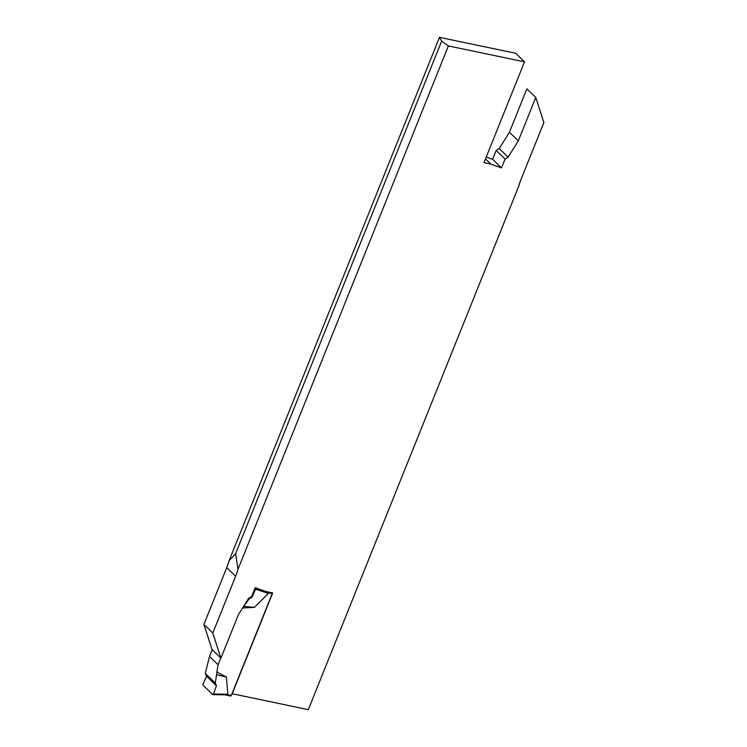 <?xml version="1.0" encoding="UTF-8"?>
<svg xmlns="http://www.w3.org/2000/svg" width="747" height="747" viewBox="0 0 747 747"><rect width="100%" height="100%" fill="white"/><g stroke="black" fill="none" stroke-linecap="round" stroke-linejoin="round"><path stroke-width="1.12" d="M524.497 61.852L515.607 53.261L439.497 37.35L441.636 41.16L448.377 45.941L524.497 61.852L483.981 162.641L490.826 164.069L501.498 167.916L505.084 159.008L508.109 157.178L518.306 140.856L535.767 97.437L543.891 122.545L521.051 179.355A62.001 49.797 -46 0 0 518.689 186.292L308.306 709.65L232.196 693.739L272.711 592.95L265.857 591.512L255.185 587.665L251.608 596.573L248.574 598.412L238.377 614.734L220.925 658.144L212.792 633.036L235.632 576.236L226.743 567.645L203.912 624.455L212.036 649.554L220.925 658.144M448.377 45.941L237.994 569.289A62.001 49.797 -46 0 1 235.632 576.236M535.767 97.437L526.878 88.856L509.426 132.266L499.22 148.588L496.195 150.427L492.609 159.335L486.232 157.029M226.743 567.645A62.001 49.797 134 0 0 229.105 560.708L235.613 553.658L237.994 569.289M439.497 37.35L229.105 560.708M212.792 633.036L203.912 624.455M441.636 41.16L235.613 553.658M485.475 158.906L490.826 164.069M492.609 159.335L501.498 167.916M496.195 150.427L505.084 159.008M499.22 148.588L508.109 157.178M509.426 132.266L518.306 140.856M220.776 657.995L218.068 664.709L215.295 683.122L205.294 673.458L209.487 656.426L212.185 649.703M230.515 695.971A0.952 0.504 -78.2 0 0 231.271 695.513L272.216 593.65A0.952 0.504 -78.2 0 0 272.328 592.866M265.969 591.316L268.406 593.37L254.419 607.386L242.598 607.974M216.667 671.87L226.416 677.043L227.844 694.271L224.389 694.729M218.068 664.709L209.487 656.426M251.608 596.573L252.103 597.058L249.134 598.945L242.85 607.582M249.134 598.945L248.574 598.412M252.103 597.058L255.549 589.262L268.406 593.37M255.185 587.665L255.502 587.973A0.952 0.504 101.8 0 1 255.549 589.262M255.502 587.973L260.105 589.439M244.222 606.452L254.419 607.386M215.295 683.122L216.434 685.783L206.555 676.24L203.109 684.028A0.952 0.504 101.8 0 0 203.156 685.326L212.671 694.514A0.952 0.504 -78.2 0 0 213.437 694.01L227.844 694.271M206.555 676.24L205.294 673.458M216.434 685.783L213.437 694.01M216.789 674.7L226.416 677.043M231.271 695.513L227.097 694.635M272.216 593.65L268.052 592.782M224.81 694.822L230.664 696.045M212.867 694.598L225.361 694.831"/></g></svg>

